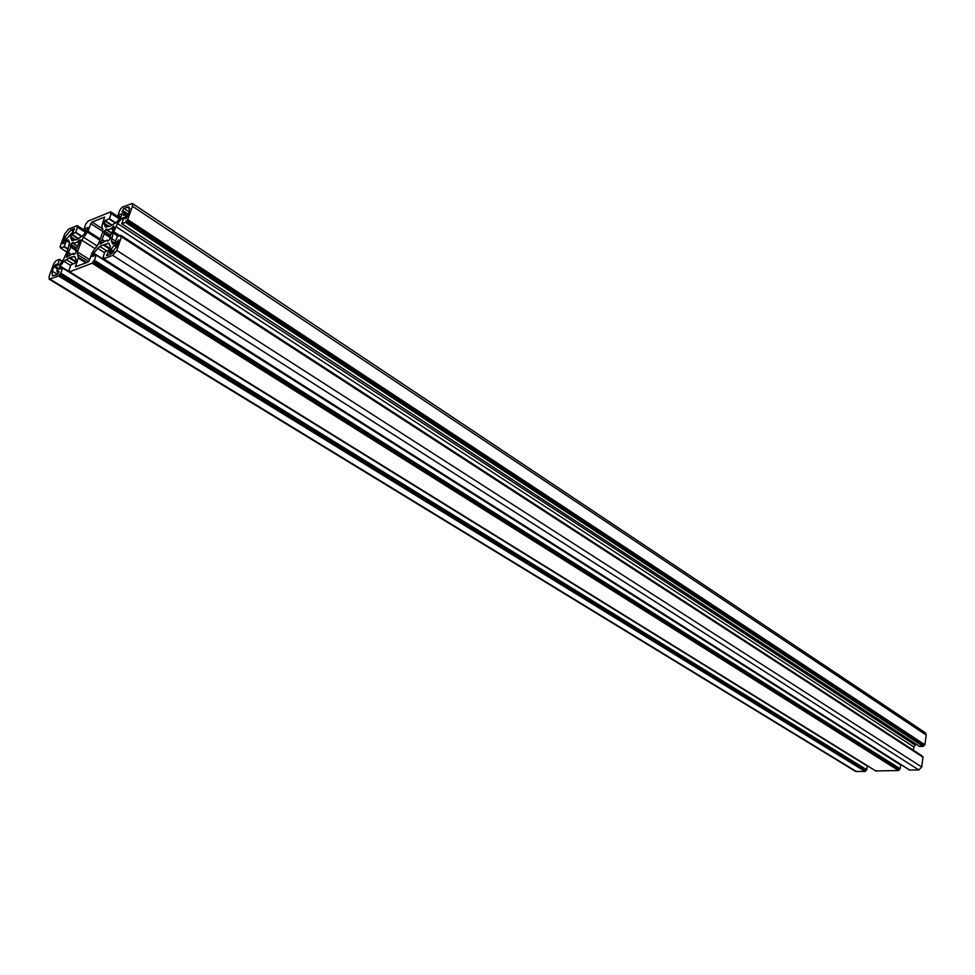 <?xml version="1.0" encoding="UTF-8"?>
<svg xmlns="http://www.w3.org/2000/svg" width="975" height="975" viewBox="0 0 975 975"><rect width="100%" height="100%" fill="white"/><g stroke="black" fill="none" stroke-linecap="round" stroke-linejoin="round"><path stroke-width="1.46" d="M103.24 244.981L108.834 243.226L110.394 246.529L109.249 249.917L104.934 251.818L103.07 257.022L103.777 257.132L103.484 258.826L112.734 255.377L116.793 250.429L121.57 236.389L120.656 236.632L120.766 235.341L117.244 236.718L114.818 243.104L112.673 244.018L111.333 240.996L113.283 232.781L117.573 223.519L121.558 218.619L123.91 217.571L121.778 223.75L125.373 222.349L127.725 219.582L132.466 206.225L132.344 203.446L122.119 207.175L119.864 210.052L118.036 215.17L122.241 213.708L120.888 217.108L116.903 222.007L110.382 226.078L105.532 227.102L104.02 223.921L105.142 220.606L109.383 218.668L111.211 213.586L110.504 213.501L110.614 211.88L88.055 221.13L85.861 223.945L84.033 228.954L88.055 227.565L86.702 230.904L82.826 235.682L76.574 239.618L71.967 240.581L70.566 237.413L71.699 234.171L75.757 232.306L77.586 227.321L76.927 227.236L77.232 225.627L68.616 229.088L64.813 233.805L60.072 246.651L60.913 246.882L60.669 248.125L64.021 246.833L66.41 240.715L68.396 239.826L69.578 242.726L67.507 250.88L63.338 259.74L59.499 264.469L57.318 265.614L59.475 259.374L56.16 260.642L53.93 263.287L49.128 276.327L49.189 279.203L58.597 275.986L60.791 273.171L62.656 268.088L58.707 269.368L60.072 266.004L63.911 261.263L70.139 257.4L74.758 256.474L76.196 259.764L75.051 263.092L70.919 264.908L69.054 270.014L69.591 271.806L92.162 263.213L94.417 260.325L96.281 255.145L92.15 256.486L92.942 254.073L99.706 246.358L103.24 244.981L109.7 249.113M114.94 244.92L118.706 239.826L117.012 246.151L110.273 254.39L106.433 255.657L108.249 252.001L109.566 251.489L114.051 245.249L116.976 246.224M124.069 211.843L122.021 211.916L123.825 208.321L129.078 206.956L129.273 211.599L127.53 216.499L125.117 218.802L125.726 215.085L123.703 215.451L123.618 213.123L124.069 211.843L128.213 214.573M78.268 258.107L77.439 251.916L81.729 240.155L88.055 231.197L90.797 223.641L92.089 222.044L104.63 217.072L101.912 225.603L102.863 231.733L98.572 243.628L92.137 252.732L89.334 260.483L88.018 262.104L75.502 266.76L78.268 258.107L85.922 262.909M108.322 240.996L107.177 240.094L100.132 244.055L104.325 233.805L104.423 231.038L106.775 229.003L107.177 230.173L111.15 228.589L113.88 226.163L113.734 228.65L110.041 236.438L109.943 239.241L107.579 241.288L107.165 240.325L108.298 240.996M55.563 267.345L57.367 267.503L56.977 271.623L58.817 271.16L57.05 274.706L52.345 275.901L52.223 271.123L53.991 266.333L56.233 264.127L56.257 265.456L55.563 267.345L53.991 266.333M65.715 239.765L62.79 243.848L64.496 237.827L70.846 229.966L74.429 228.698L72.674 232.184L65.715 239.765M77.257 242.105L78.89 240.142L80.23 239.74L80.255 240.679L76.05 249.819L75.916 252.586L74.624 254.17L73.283 254.572L73.113 253.439L66.519 257.217L70.688 247.163L70.834 244.433L72.113 242.848L73.442 242.458L73.454 243.616L77.257 242.105L79.072 243.25M121.656 236.559L922.959 756.856L921.765 767.033L918.779 769.945L909.553 769.982M120.924 235.438L921.984 756.21M915.915 744.059L913.892 747.045L913.429 750.275M132.344 203.446L925.299 732.725L926.226 735.065L924.873 744.754L923.106 746.35L919.535 746.399M62.68 267.954L867.263 765.887L866.763 769.75L865.154 771.457L855.587 771.42L49.189 279.203M96.306 255.011L900.681 764.875L900.193 768.787L898.56 770.518L875.83 770.945M79.341 242.897L77.573 241.788M77.598 241.739L79.365 242.86M78.89 240.142L80.157 240.947M73.259 253.622L74.319 254.292M73.271 253.573L74.38 254.268M73.283 253.549L74.417 254.256M66.495 256.279L67.555 256.937M67.043 254.755L68.811 255.864M68.335 253.171L70.98 254.841L68.36 253.159M68.64 252.744L71.565 254.572M70.688 247.163L76.537 250.855M70.761 246.919L76.586 250.587L70.736 246.858M70.273 245.944L76.16 249.649M70.834 244.433L76.903 248.272M72.113 242.848L77.671 246.37M73.6 243.567L77.732 246.175M62.753 242.556L63.972 243.311M64.496 237.827L66.337 238.985M70.846 229.966L73.43 231.623M73.942 228.698L74.624 229.137M57.671 269.015L55.733 267.82M56.55 267.503L57.72 268.235M57.135 271.623L58.793 272.647M58.366 271.16L59.024 271.562M52.223 271.123L57.549 274.402M100.096 243.104L101.168 243.787M100.644 241.556L102.485 242.738M101.973 239.935L104.63 241.654M101.997 239.923L104.666 241.642M102.29 239.497L105.251 241.398M104.325 233.805L110.468 237.778M104.41 233.573L110.553 237.534M103.874 232.574L109.992 236.523M104.423 231.038L110.76 235.133M105.751 229.418L111.589 233.196M107.335 230.112L111.674 232.928M111.15 228.589L113.027 229.808M111.491 228.26L113.319 229.454L111.503 228.211M112.832 226.59L114.16 227.455M107.165 240.325L108.249 241.02M86.763 262.58L78.353 257.303M77.196 254.329L88.701 261.568M77.439 251.916L89.651 259.618M81.729 240.155L95.172 248.71M83.436 237.181L97.305 246.041M87.482 232.184L99.84 240.118M88.055 231.197L100.23 239.021M90.797 223.641L102.936 231.477M92.089 222.044L102.984 229.088M75.477 265.797L76.574 266.48M128.31 214.317L124.13 211.551M123.825 208.321L129.175 211.868M127.152 206.968L129.821 208.748M125.068 217.486L126.336 218.327M125.751 215.56L127.457 216.682M125.812 215.268L127.554 216.426M123.618 213.123L127.762 215.865M117.341 245.212L115.611 244.091M116.305 242.129L118.036 243.25M108.249 252.001L111.235 253.902M109.566 251.489L112.21 253.183M110.236 250.673L113.015 252.452M110.699 249.368L113.929 251.44M114.051 245.249L116.695 246.955M109.724 249.027L103.313 244.92M109.968 248.345L104.179 244.615M107.725 243.226L109.468 244.347M103.667 258.826L909.882 770.189M112.734 255.377L918.779 769.945M116.793 250.429L921.765 767.033M121.595 236.864L923.13 757.258M120.9 235.621L922.009 756.027M111.333 240.996L114.77 243.214M111.54 238.546L115.525 241.118M113.441 233.244L118.207 236.34M113.441 233.159L118.292 236.303M113.283 232.781L118.56 236.206M113.344 232.598L118.767 236.121M113.88 231.952L119.73 235.743M113.941 231.843L119.864 235.694M115.83 226.553L913.892 747.045M117.573 223.519L914.928 745.034M121.558 218.619L123.155 219.668M122.314 217.986L123.484 218.753M121.851 223.75L919.669 746.484M125.373 222.349L923.106 746.35M125.787 221.861L923.398 746.07M126.031 221.142L923.471 745.546M126.433 220.655L923.776 745.253M127.055 220.399L924.373 745.229M127.725 219.582L924.873 744.754M132.466 206.225L926.226 735.065M118.109 215.353L120.851 217.157L118.036 215.353M105.202 226.7L106.019 227.224M104.02 223.921L108.03 226.529M104.093 223.117L108.834 226.212M104.873 220.935L111.394 225.176M105.142 220.606L111.857 224.993M109.127 218.997L115.659 223.263M109.383 218.668L115.988 222.983M111.211 213.586L119.389 218.948M111.248 213.415L119.486 218.827M110.821 212.343L119.901 218.315M110.87 212.05L120.083 218.095M84.106 229.137L86.751 230.843M71.65 240.167L72.479 240.703M70.566 237.413L74.551 239.947M70.651 236.632L75.368 239.618M71.443 234.488L77.915 238.607M71.699 234.171L78.366 238.412M75.514 232.623L81.876 236.693M75.757 232.306L82.18 236.401M77.586 227.321L85.495 232.391M77.622 227.138L85.605 232.257L77.586 227.041M77.244 226.09L86.032 231.733M77.293 225.786L86.214 231.502M60.767 248.125L66.824 251.928M64.021 246.833L67.811 249.222M64.277 246.517L67.957 248.832M66.41 240.715L69.578 242.714M66.666 240.398L69.335 242.08M59.475 259.557L62.144 261.215M59.499 259.435L62.217 261.129L59.475 259.374M50.152 279.203L856.659 771.688M58.597 275.986L865.154 771.457M59.243 275.194L865.629 770.981M59.56 274.304L865.727 770.335M59.95 273.829L866.019 770.043M60.401 273.646L866.47 770.031M60.791 273.171L866.763 769.75M62.656 268.088L867.323 766.045M59.499 266.992L61.583 268.283M60.072 266.004L875.964 771.091M63.911 261.263L70.712 265.493M66.068 259.472L73.088 263.847M69.444 258.156L75.599 262.007M69.517 258.095L75.623 261.922M70.322 257.814L75.867 261.263M73.734 256.486L75.307 257.473M69.591 271.806L876.147 771.14M92.162 263.213L898.56 770.518M92.82 262.397L899.047 770.031M93.149 261.483L899.145 769.372M93.551 260.995L899.438 769.08M94.027 260.825L899.901 769.068M94.417 260.325L900.193 768.787M96.281 255.145L900.742 765.034M92.942 254.073L95.038 255.401M93.515 253.061L897.098 762.511M97.476 248.198L104.593 252.744M99.706 246.358L106.775 250.88M73.271 253.39L74.563 254.195M73.454 243.616L77.695 246.297M56.977 271.623L58.756 272.732M55.575 267.82L57.659 269.1M104.374 233.5L110.565 237.498M107.177 230.173L111.625 233.062M109.992 236.754L110.614 237.157M107.177 240.094L108.481 240.935M125.726 215.085L127.591 216.316M124.057 211.368L128.347 214.207M103.082 257.315L103.691 257.705M103.484 258.826L909.687 770.14M121.57 236.389L922.959 756.856M120.876 235.341L921.911 755.783M121.778 223.75L919.583 746.46M111.199 213.306L119.523 218.778M110.809 211.88L120.144 218.022M84.033 229.137L86.726 230.868M77.232 225.627L86.275 231.428M60.084 247.114L60.779 247.553M60.669 248.125L66.8 251.977M62.656 267.893L867.263 765.887M96.281 254.95L900.681 764.875"/></g></svg>
